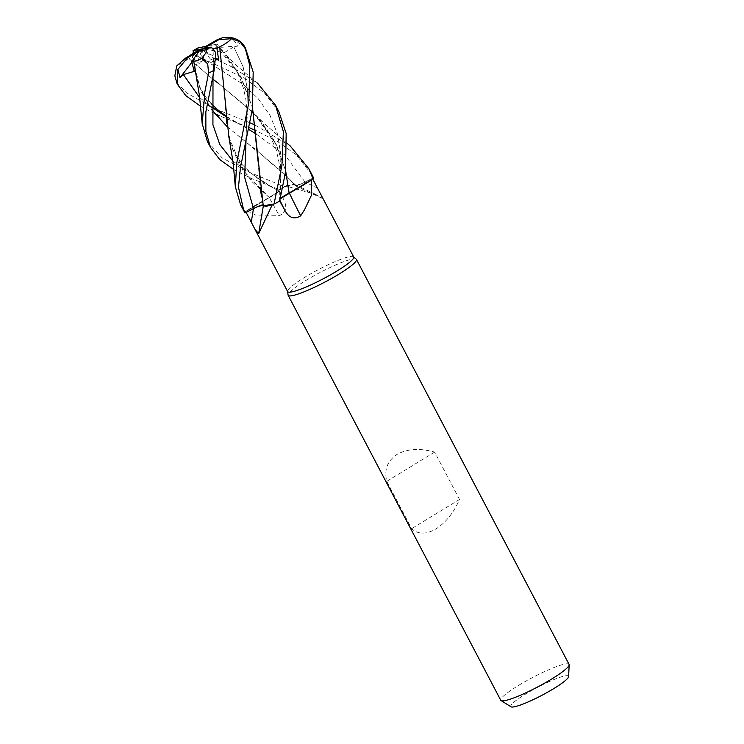 <?xml version="1.0" encoding="UTF-8"?>
<svg xmlns="http://www.w3.org/2000/svg" width="744" height="744" viewBox="0 0 744 744"><rect width="100%" height="100%" fill="white"/><g stroke="black" fill="none" stroke-linecap="round" stroke-linejoin="round"><path stroke-width="0.56" stroke-dasharray="3.72 2.79" d="M270.36 197.039L278.916 190.948L270.36 197.039M240.563 204.637L245.418 211.78L269.365 197.578L245.483 211.724A38.502 5.357 -27.7 0 0 245.074 212.933A38.502 5.357 -27.7 0 1 245.483 211.724L246.906 210.692A37.284 5.189 -27.7 0 0 246.162 212.375M253.472 208.59C259.405 205.623 262.706 204.498 263.367 205.214L263.246 205.809M262.316 200.666L263.329 205.279M258.642 233.7A652.972 568.165 -67 0 0 263.469 205.223A30.69 4.269 -27.7 0 0 263.395 205.502A30.69 4.269 -27.7 0 0 272.313 204.637L272.313 204.647A37.284 5.189 -27.7 0 0 279.595 201.038L279.595 201.224A38.502 5.357 -27.7 0 1 273.95 204.042A38.502 5.357 -27.7 0 0 279.595 201.224L279.595 201.233M278.795 111.507L264.613 93.167L244.33 77.99L193.858 54.507L205.195 60.152L242.684 83.998L258.094 98.552L270.035 115.348L277.614 134.339L280.916 155.384L279.604 201.485L279.558 199.727L289.146 193.04M356.292 259.219A38.567 5.366 -27.7 0 0 305.672 280.609A38.567 5.366 -27.7 0 0 288.077 295.033M353.698 256.94A37.284 5.189 -27.7 0 0 353.53 256.727A37.284 5.189 -27.7 0 0 304.594 277.4A37.284 5.189 -27.7 0 0 287.593 291.35A37.284 5.189 -27.7 0 0 287.677 291.602M569.076 664.411A38.567 5.366 -27.7 0 0 518.28 685.577A38.567 5.366 -27.7 0 0 500.768 700.262M459.513 499.457L434.654 452.11C419.663 447.935 407.098 448.734 396.961 454.491C387.392 460.759 383.997 469.706 386.778 481.331L411.637 528.677C418.026 534.518 426.154 534.592 436.021 528.891C445.861 522.567 453.691 512.756 459.513 499.457L411.637 528.677M568.621 676.566A32.634 4.538 -27.7 0 0 525.58 694.096A32.634 4.538 -27.7 0 0 511.035 706.8M246.896 210.71L257.415 215.918L279.27 215.714C285.938 212.44 287.417 207.046 283.697 199.504L278.823 189.739L278.916 190.985A11.086 1.544 152.3 0 1 278.228 192.008L246.906 210.692A30.69 4.269 -27.7 0 1 269.207 197.727A652.972 178.588 44.3 0 1 279.27 215.714M263.469 205.223A11.086 1.544 -27.7 0 0 257.247 206.813M279.688 200.889L279.595 199.745A11.086 1.544 152.3 0 1 280.218 198.788L279.604 201.475M289.146 193.087A11.086 1.544 -27.7 0 1 289.304 193.003A652.972 225.209 -104.7 0 0 289.323 193.031A30.69 4.269 -27.7 0 0 311.615 180.02L311.624 180.029M311.615 180.02A37.284 5.189 -27.7 0 0 312.35 178.355L313.438 177.797A38.502 5.357 -27.7 0 1 313.029 179.006A38.502 5.357 -27.7 0 0 313.438 177.797L305.012 182.085C299.051 185.014 295.749 186.121 295.098 185.414C295.749 186.121 299.051 185.014 305.012 182.085L313.494 177.77M312.796 179.183L312.35 178.337L305.021 182.113A11.086 1.544 152.3 0 1 301.264 183.907L295.136 185.488L295.07 184.54L284.561 186.688A38.502 5.357 -27.7 0 0 278.916 189.506L252.197 178.755L233.839 169.641M295.052 185.507A30.69 4.269 -27.7 0 0 294.726 184.465A30.69 4.269 -27.7 0 0 286.198 186.093L316.154 194.64L321.287 197.839A652.972 614.786 40.2 0 1 295.052 185.507A11.086 1.544 -27.7 0 0 295.191 185.702A11.086 1.544 -27.7 0 0 301.264 183.907L305.031 182.113A649.94 611.931 40.2 0 0 317.418 187.962M321.287 197.839L322.012 198.295L320.999 194.677M286.198 186.093A37.284 5.189 -27.7 0 0 278.916 189.692L278.916 189.497A38.567 5.366 -27.7 0 1 284.459 186.725L284.561 186.688A38.502 5.357 -27.7 0 0 278.916 189.506M256.354 134.125L285.101 155.226L305.031 182.113L312.35 178.355A37.284 5.189 -27.7 0 0 312.35 178.337M269.207 197.727A11.086 1.544 -27.7 0 0 278.228 192.008L278.916 189.255M286.896 176.44L295.136 185.488M285.147 174.682L257.703 151.33L289.053 178.672L295.145 185.405L295.043 184.512L295.182 185.451M289.053 178.672L295.043 184.512L288.356 185.358L295.07 184.54M288.161 185.414L284.561 186.688M269.365 197.625L252.346 182.02L239.503 164.861L231.077 145.275L226.911 123.867M228.873 136.989L242.907 170.264L269.337 197.634M434.654 452.11L386.778 481.331M245.418 211.78A38.567 5.366 -27.7 0 0 245.018 212.961M214.709 113.683L200.406 106.141M174.84 75.86L177.053 82.751L186.632 92.898L211.343 106.969M207.316 141.304L222.205 157.96L248.626 171.966L284.459 186.725M206.6 46.193L206.925 52.815L213.826 58.358L231.235 66.597L257.443 83.077L237.596 66.449L222.456 51.671L241.363 77.739L252.542 107.88L239.866 75.135L215.146 44.519L217.071 44.138L206.413 46.323M193.858 54.507L193.012 53.559M215.025 44.538L205.837 46.342M215.183 44.51L222.456 51.671M258.066 161.364L260.121 187.321M261.172 194.305L263.097 204.972M245.371 47.858L231.775 37.907L238.247 45.942L233.793 46.881L224.353 52.592L217.071 44.138M233.793 46.881L243.158 66.886L247.445 89.41L246.087 138.97L247.445 89.41L243.158 66.886L233.793 46.881M193.607 60.952L199.783 87.643L211.194 109.052M227.264 126.768L254.774 149.135M199.652 97.613L211.138 106.811M226.12 116.706L248.291 129.14M311.913 174.589L296.159 154.752L277.679 141.593L255.992 130.684M248.701 127.419L219.08 115.673M195.653 73.637L201.652 92.395L211.194 109.136M227.264 126.796L252.318 147.266M215.834 52.759L214.486 64.198L213.909 62.459L215.862 59.771M226.139 116.882L224.548 94.423M213.9 51.327L213.11 74.223L213.909 62.459L212.663 77.45M278.916 190.948L271.579 187.014L232.956 161.16L271.579 187.014L278.954 190.966M280.237 198.722L279.558 199.727L280.916 155.384L277.614 134.339L270.035 115.348L258.094 98.552L242.684 83.998L203.233 59.018L199.82 64.151L191.887 57.018L189.069 58.664L212.784 79.124L189.05 58.692L176.179 66.151M287.249 143.462L264.734 123.997L255.638 114.985L218.838 83.672L252.021 111.433M253.592 112.976L276.34 144.503L285.659 170.897M215.528 108.912L249.807 122.732M255.359 125.243L290.123 145.852M255.638 114.985L274.471 140.867L285.659 170.85M191.924 62.254L202.322 48.825L215.993 58.051M214.486 64.198L202.322 48.825L199.82 64.151M203.772 59.399L202.322 48.825L194.11 71.405M191.887 57.018L198.481 50.229M208.264 47.653L213.621 48.267M231.775 37.907L223.144 37.544M238.247 45.942L202.322 48.825L224.353 52.592M279.595 199.745A649.94 224.158 -104.7 0 0 279.846 200.248M278.916 190.985A649.94 177.76 44.3 0 1 283.697 199.504M177.053 82.751A38.567 5.366 -27.7 0 0 177.044 83.663M213.826 58.358A38.567 5.366 -27.7 0 0 208.255 61.213M263.395 205.502L263.311 206.023M295.191 185.702L322.012 198.295M294.726 184.465L316.154 194.64M295.145 185.535L292.615 182.55M245.734 140.616L247.315 114.901L245.846 99.231L243.66 89.066L239.949 77.953C236.583 69.992 231.988 62.645 226.167 55.902M235.085 121.942L238.201 123.355L226.074 116.194M211.138 103.574L204.581 95.595L199.671 86.574L196.779 78.074M229.924 141.221L232.593 149.172L242.209 164.629C251.416 174.105 261.2 181.564 271.579 187.014L268.612 185.656M205.195 60.152L202.442 58.795M259.303 119.068L267.487 130.191L276.201 149.628L278.795 161.327C280.897 174.422 281.158 187.209 279.567 199.68"/><path stroke-width="1.12" d="M272.313 204.637L258.642 233.7L254.978 229.338L246.162 212.393A37.284 5.189 -27.7 0 1 246.162 212.375L253.472 208.59A11.086 1.544 152.3 0 1 257.247 206.813L263.106 205.018M257.443 83.077L275.466 105.164L283.39 131.707L281.911 165.484L274.052 204.005L266.231 206.339L263.237 205.781L266.231 206.339L273.95 204.042L263.246 205.809M287.612 291.49L288.077 295.033A38.567 5.366 -27.7 0 0 288.161 295.303A38.567 5.366 -27.7 0 0 338.948 274.136A38.567 5.366 -27.7 0 0 356.46 259.442A38.567 5.366 -27.7 0 0 356.292 259.219L353.632 256.82M254.978 229.338L287.677 291.602A37.284 5.189 -27.7 0 0 336.772 271.142A37.284 5.189 -27.7 0 0 353.698 256.94L312.796 179.183M288.161 295.303L500.768 700.262A38.567 5.366 -27.7 0 0 501.084 700.597A38.567 5.366 -27.7 0 0 551.564 679.095A38.567 5.366 -27.7 0 0 569.16 664.857A38.567 5.366 -27.7 0 0 569.076 664.411L356.46 259.442M501.084 700.597L511.035 706.8A32.634 4.538 -27.7 0 0 553.741 688.619A32.634 4.538 -27.7 0 0 568.621 676.566L569.16 664.857M311.624 180.029L311.624 194.872L304.538 209.752L300.669 215.825C294.345 219.759 289.109 217.992 284.961 210.543L279.688 200.889M263.395 205.502L258.642 233.7M246.162 212.393L257.247 206.813M246.162 212.375L253.49 208.618L245.018 212.961L243.846 210.896L238.452 187.218L240.461 167.502L252.356 109.201L253.193 72.149L245.371 47.858M289.323 193.031A652.972 225.209 -104.7 0 0 300.669 215.825M289.146 193.087A11.086 1.544 -27.7 0 0 280.283 198.722L280.218 198.788A11.086 1.544 152.3 0 1 280.283 198.722L311.606 180.039L289.183 193.096M284.561 186.688L288.161 185.414M285.659 170.85L289.072 193.049L313.094 178.951A38.567 5.366 -27.7 0 0 313.494 177.77L311.913 174.589M285.659 170.897L289.146 193.105M274.052 204.005A38.567 5.366 -27.7 0 0 279.595 201.233L285.482 172.282L286.18 133.502L278.795 111.507L275.652 105.527M200.406 106.141L185.795 95.623L177.332 84.202L177.918 69.369L187.376 57.948L218.978 39.599L231.533 38.697L239.847 41.627L245.334 48.713L249.854 65.77L248.812 102.44L236.787 162.648L235.318 186.725L240.563 204.637L243.669 210.543M219.08 115.673L214.709 113.683M211.343 106.969L215.528 108.912M233.839 169.641L219.554 159.393L210.496 147.368L205.874 131.437L205.846 111.963L214.142 70.252L215.834 52.759L211.287 47.132L210.664 47.188L198.481 50.229L185.656 58.051L176.747 65.881L174.84 75.86L177.044 83.663A38.567 5.366 -27.7 0 0 177.081 83.719M206.246 49.755L206.162 52.592L201.68 58.385L207.715 63.9L208.571 73.107L204.851 91.93L202.201 123.597L207.316 141.304M289.146 193.04L280.237 198.722M206.413 46.323L197.792 48.007L206.637 46.184M193.012 53.559L193.403 50.611L202.322 48.825L199.122 51.141L206.255 49.755A19.288 2.688 -27.7 0 0 210.636 47.207A19.288 2.688 -27.7 0 0 210.664 47.188M258.066 161.364L252.542 107.899L263.255 205.837M260.121 187.321L261.172 194.305M263.367 205.214C262.706 204.498 259.405 205.623 253.472 208.59L244.655 177.277L246.087 138.97L244.655 177.277L253.472 208.59A649.94 565.524 -67 0 1 251.239 222.084M211.194 109.052L227.264 126.768M252.309 147.266L254.774 149.135M285.147 174.682L286.896 176.44M177.918 69.369L180.011 77.655L183.359 74.595L194.11 71.405L191.775 61.52L193.598 60.952M183.359 74.595L199.652 97.613M211.138 106.811L226.12 116.706M248.291 129.14L256.354 134.125M255.992 130.684L248.701 127.419M193.682 60.841L199.485 96.032L202.201 123.597M211.194 109.136L227.264 126.796M193.58 60.989C195.393 61.436 198.313 60.441 202.312 58.004M226.911 123.867L226.139 116.882M224.548 94.423L219.685 46.798L216.96 48.639L218.652 59.846L215.862 59.771M213.007 75.776L212.923 124.694L219.787 144.503L232.956 161.16L219.787 144.503L212.923 124.694L213.007 75.776M219.573 46.788L219.713 46.807C225.125 44.194 229.217 41.329 231.979 38.195M219.713 46.807L228.873 136.989L233.123 162.536L235.318 186.725M212.784 79.124L218.848 83.672L212.784 79.134M252.021 111.433L253.592 112.976M249.807 122.732L255.359 125.243M290.123 145.852L308.862 168.786L313.094 178.951M180.011 77.655L191.924 62.254M215.993 58.051L218.652 59.846M191.775 61.52L199.122 51.141M206.162 47.421L208.264 47.653M213.621 48.267L216.96 48.639M245.334 48.713A38.567 5.366 -27.7 0 0 245.343 47.802C242.916 43.329 239.326 40.204 234.593 38.428L230.454 37.386L223.144 37.544L217.267 39.692L205.521 46.509M279.846 200.248A649.94 224.158 -104.7 0 0 284.961 210.543M208.571 73.107A38.567 5.366 -27.7 0 0 214.142 70.252M198.388 47.895A19.288 2.688 -27.7 0 0 193.998 50.443A19.288 2.688 -27.7 0 0 193.97 50.462M245.632 48.351L245.343 47.802A38.567 5.366 -27.7 0 0 245.315 47.737M185.656 58.051A19.288 2.688 -27.7 0 0 187.376 57.948M218.978 39.599A19.288 2.688 -27.7 0 0 217.267 39.692M177.332 84.202L177.044 83.663M210.496 147.368L207.167 141.025M197.792 48.007L192.928 50.825M226.074 116.194L217.146 109.312L211.138 103.574M290.532 146.196L287.249 143.462M312.145 175.035L308.862 168.786"/></g></svg>
